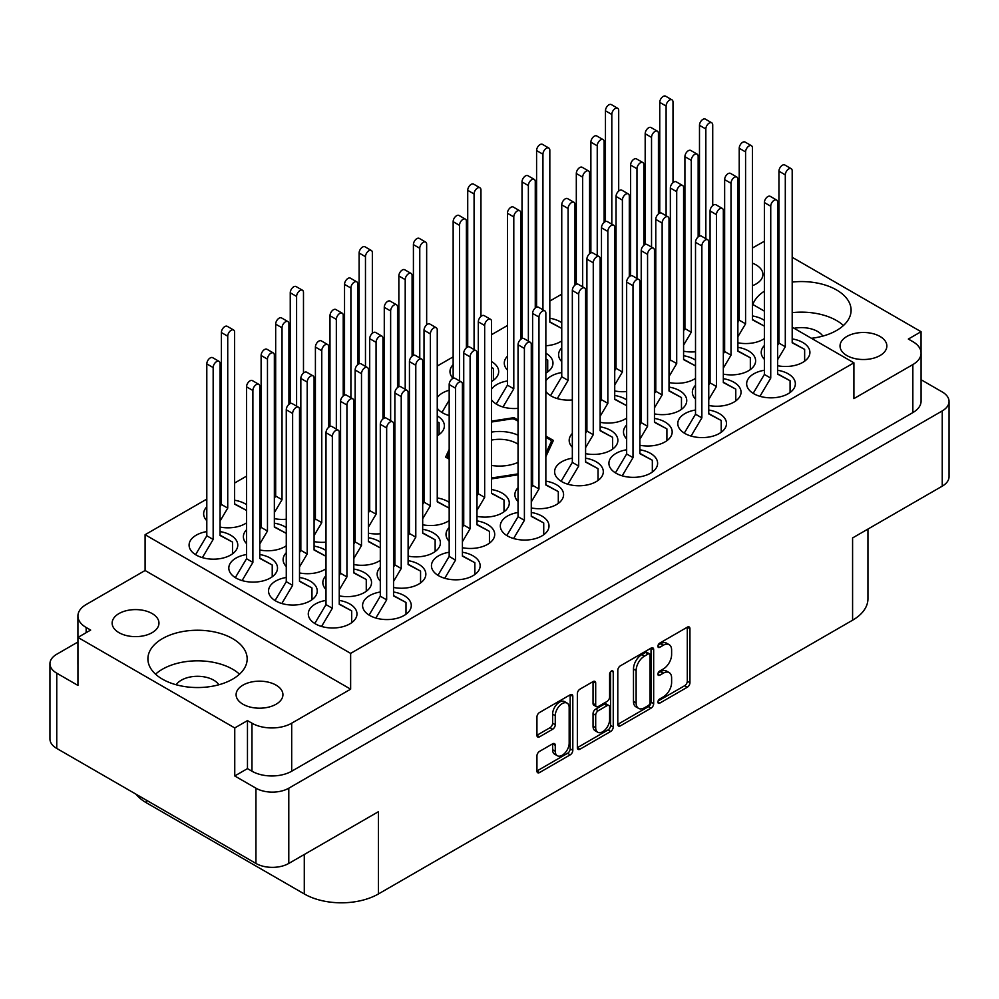 <?xml version="1.0" encoding="UTF-8"?>
<svg xmlns="http://www.w3.org/2000/svg" width="999" height="999" viewBox="0 0 999 999"><rect width="100%" height="100%" fill="white"/><g stroke="black" fill="none" stroke-linecap="round" stroke-linejoin="round"><path stroke-width="1.5" d="M232.63 638.636A49.638 28.659 0 0 0 178.546 632.417A49.638 28.659 0 0 0 147.902 658.89A49.638 28.659 0 0 0 162.437 679.158A49.638 28.659 0 0 0 216.533 685.364A49.638 28.659 0 0 0 247.165 658.89A49.638 28.659 0 0 0 232.63 638.636M239.51 674.188A49.638 28.659 0 0 0 232.63 669.218A49.638 28.659 0 0 0 155.557 674.188M811.413 338.299A49.638 28.659 0 0 0 851.098 310.227A49.638 28.659 0 0 0 836.563 289.96A49.638 28.659 0 0 0 792.195 282.068M778.945 284.678A49.638 28.659 0 0 0 777.622 285.09M764.385 291.171A49.638 28.659 0 0 0 752.834 304.47M843.443 325.512A49.638 28.659 0 0 0 836.563 320.542A49.638 28.659 0 0 0 792.195 312.65M778.945 315.272A49.638 28.659 0 0 0 777.622 315.672M752.459 285.689A23.414 13.511 0 0 0 762.899 274.438A23.414 13.511 0 0 0 756.031 264.872A23.414 13.511 0 0 0 752.459 263.187M739.223 260.914A23.414 13.511 0 0 0 737.886 260.951M724.65 263.973A23.414 13.511 0 0 0 723.326 264.66M880.007 336.451A23.414 13.511 0 0 0 854.482 333.516A23.414 13.511 0 0 0 840.034 346.004A23.414 13.511 0 0 0 846.89 355.569A23.414 13.511 0 0 0 872.402 358.491A23.414 13.511 0 0 0 886.862 346.004A23.414 13.511 0 0 0 880.007 336.451M118.993 632.667A23.414 13.511 180 0 1 112.138 623.114A23.414 13.511 180 0 1 126.598 610.626A23.414 13.511 180 0 1 152.11 613.548A23.414 13.511 180 0 1 158.966 623.114A23.414 13.511 180 0 1 144.518 635.601A23.414 13.511 180 0 1 118.993 632.667M218.881 684.765A22.852 13.187 0 0 0 213.699 680.157A22.852 13.187 0 0 0 176.199 684.765M242.969 704.233A23.414 13.511 180 0 1 236.101 694.68A23.414 13.511 180 0 1 250.562 682.192A23.414 13.511 180 0 1 276.074 685.127A23.414 13.511 180 0 1 282.929 694.68A23.414 13.511 180 0 1 268.481 707.167A23.414 13.511 180 0 1 242.969 704.233M206.805 531.593A24.351 14.061 0 0 0 189.086 545.117A24.351 14.061 0 0 0 196.216 555.057A24.351 14.061 0 0 0 222.752 558.104A24.351 14.061 0 0 0 237.774 545.117A24.351 14.061 0 0 0 230.644 535.177A24.351 14.061 0 0 0 220.055 531.593M246.541 504.657A24.351 14.061 0 0 0 245.217 503.821A24.351 14.061 0 0 0 234.615 500.237M221.378 500.237A24.351 14.061 0 0 0 220.055 500.474M206.805 506.843A24.351 14.061 0 0 0 203.646 513.761A24.351 14.061 0 0 0 206.805 520.691M275.674 491.833A24.351 14.061 0 0 0 274.35 492.07M261.114 498.426A24.351 14.061 0 0 0 259.777 499.999M259.777 510.714A24.351 14.061 0 0 0 261.114 512.275M246.541 554.532A24.351 14.061 0 0 0 228.808 568.056A24.351 14.061 0 0 0 235.939 577.996A24.351 14.061 0 0 0 262.475 581.043A24.351 14.061 0 0 0 277.51 568.056A24.351 14.061 0 0 0 270.379 558.116A24.351 14.061 0 0 0 259.777 554.532M315.409 514.772A24.351 14.061 0 0 0 314.086 515.009M300.836 521.366A24.351 14.061 0 0 0 299.513 522.939M299.513 533.653A24.351 14.061 0 0 0 300.836 535.214M369.705 481.605A24.351 14.061 0 0 0 368.381 483.179M368.381 493.881A24.351 14.061 0 0 0 369.705 495.454M286.276 577.472A24.351 14.061 0 0 0 268.544 590.996A24.351 14.061 0 0 0 275.674 600.936A24.351 14.061 0 0 0 302.21 603.983A24.351 14.061 0 0 0 317.245 590.996A24.351 14.061 0 0 0 310.115 581.056A24.351 14.061 0 0 0 299.513 577.472M380.307 542.12A24.351 14.061 0 0 0 378.983 541.296A24.351 14.061 0 0 0 368.381 537.712M355.144 537.712A24.351 14.061 0 0 0 353.821 537.949M340.572 544.305A24.351 14.061 0 0 0 339.248 545.879M339.248 556.58A24.351 14.061 0 0 0 340.572 558.154M449.175 502.36A24.351 14.061 0 0 0 447.852 501.535A24.351 14.061 0 0 0 437.25 497.939M424.013 497.939A24.351 14.061 0 0 0 422.689 498.189M409.44 504.545A24.351 14.061 0 0 0 408.116 506.118M408.116 516.82A24.351 14.061 0 0 0 409.44 518.394M325.999 600.411A24.351 14.061 0 0 0 308.279 613.935A24.351 14.061 0 0 0 315.409 623.875A24.351 14.061 0 0 0 341.945 626.922A24.351 14.061 0 0 0 356.98 613.935A24.351 14.061 0 0 0 349.837 603.995A24.351 14.061 0 0 0 339.248 600.411M393.544 587.462A24.351 14.061 0 0 0 425.849 574.175A24.351 14.061 0 0 0 418.706 564.235A24.351 14.061 0 0 0 408.116 560.651M394.867 560.651A24.351 14.061 0 0 0 393.544 560.889M380.307 567.245A24.351 14.061 0 0 0 377.147 574.175A24.351 14.061 0 0 0 380.307 581.093M462.412 547.702A24.351 14.061 0 0 0 494.717 534.415A24.351 14.061 0 0 0 487.574 524.475A24.351 14.061 0 0 0 476.985 520.879M463.736 520.879A24.351 14.061 0 0 0 462.412 521.128M449.175 527.484A24.351 14.061 0 0 0 446.016 534.415A24.351 14.061 0 0 0 449.175 541.333M531.281 507.942A24.351 14.061 0 0 0 563.586 494.655A24.351 14.061 0 0 0 556.455 484.715A24.351 14.061 0 0 0 545.854 481.118M532.604 481.118A24.351 14.061 0 0 0 531.281 481.368M518.044 487.724A24.351 14.061 0 0 0 514.885 494.655A24.351 14.061 0 0 0 518.044 501.573M275.674 467.082A24.351 14.061 0 0 0 274.35 468.656M274.35 479.358A24.351 14.061 0 0 0 275.674 480.931M286.276 527.597A24.351 14.061 0 0 0 284.952 526.76A24.351 14.061 0 0 0 274.35 523.176M261.114 523.176A24.351 14.061 0 0 0 259.777 523.414M246.541 529.782A24.351 14.061 0 0 0 243.381 536.7A24.351 14.061 0 0 0 246.541 543.631M315.409 490.022A24.351 14.061 0 0 0 314.086 491.595M314.086 502.297A24.351 14.061 0 0 0 315.409 503.871M325.999 550.536A24.351 14.061 0 0 0 324.675 549.7A24.351 14.061 0 0 0 314.086 546.116M300.836 546.116A24.351 14.061 0 0 0 299.513 546.353M286.276 552.722A24.351 14.061 0 0 0 283.117 559.64A24.351 14.061 0 0 0 286.276 566.57M369.705 506.356A24.351 14.061 0 0 0 368.381 506.593M355.144 512.962A24.351 14.061 0 0 0 353.821 514.535M353.821 525.237A24.351 14.061 0 0 0 355.144 526.81M339.248 595.866A24.351 14.061 0 0 0 371.541 582.579A24.351 14.061 0 0 0 364.41 572.639A24.351 14.061 0 0 0 353.821 569.055M340.572 569.055A24.351 14.061 0 0 0 339.248 569.293M325.999 575.661A24.351 14.061 0 0 0 322.839 582.579A24.351 14.061 0 0 0 325.999 589.51M408.116 556.106A24.351 14.061 0 0 0 440.409 542.819A24.351 14.061 0 0 0 433.279 532.879A24.351 14.061 0 0 0 422.689 529.295M409.44 529.295A24.351 14.061 0 0 0 408.116 529.532M394.867 535.901A24.351 14.061 0 0 0 393.544 537.474M393.544 548.176A24.351 14.061 0 0 0 394.867 549.75M476.985 516.346A24.351 14.061 0 0 0 509.278 503.059A24.351 14.061 0 0 0 502.147 493.119A24.351 14.061 0 0 0 491.558 489.535M478.309 489.535A24.351 14.061 0 0 0 476.985 489.772M463.736 496.141A24.351 14.061 0 0 0 462.412 497.714M462.412 508.416A24.351 14.061 0 0 0 463.736 509.989M626.648 449.775A24.351 14.061 0 0 0 608.915 463.299A24.351 14.061 0 0 0 616.046 473.239A24.351 14.061 0 0 0 642.582 476.286A24.351 14.061 0 0 0 657.617 463.299A24.351 14.061 0 0 0 650.486 453.359A24.351 14.061 0 0 0 639.884 449.775M695.516 410.015A24.351 14.061 0 0 0 677.784 423.539A24.351 14.061 0 0 0 684.914 433.479A24.351 14.061 0 0 0 711.45 436.526A24.351 14.061 0 0 0 726.485 423.539A24.351 14.061 0 0 0 719.355 413.598A24.351 14.061 0 0 0 708.753 410.015M764.385 370.254A24.351 14.061 0 0 0 746.653 383.778A24.351 14.061 0 0 0 753.783 393.718A24.351 14.061 0 0 0 780.319 396.765A24.351 14.061 0 0 0 795.354 383.778A24.351 14.061 0 0 0 788.223 373.838A24.351 14.061 0 0 0 777.622 370.254M585.589 453.646A24.351 14.061 0 0 0 617.882 440.359A24.351 14.061 0 0 0 610.751 430.419A24.351 14.061 0 0 0 600.149 426.835M586.913 426.835A24.351 14.061 0 0 0 585.589 427.072M572.34 433.441A24.351 14.061 0 0 0 569.18 440.359A24.351 14.061 0 0 0 572.34 447.29M654.457 413.886A24.351 14.061 0 0 0 686.75 400.599A24.351 14.061 0 0 0 679.62 390.659A24.351 14.061 0 0 0 669.018 387.075M655.781 387.075A24.351 14.061 0 0 0 654.457 387.312M641.208 393.681A24.351 14.061 0 0 0 639.884 395.242M639.884 405.956A24.351 14.061 0 0 0 641.208 407.53M723.326 374.126A24.351 14.061 0 0 0 755.619 360.839A24.351 14.061 0 0 0 748.488 350.899A24.351 14.061 0 0 0 737.886 347.315M724.65 347.315A24.351 14.061 0 0 0 723.326 347.552M710.077 353.921A24.351 14.061 0 0 0 708.753 355.482M708.753 366.196A24.351 14.061 0 0 0 710.077 367.769M616.046 364.136A24.351 14.061 0 0 0 614.722 364.373M601.473 370.741A24.351 14.061 0 0 0 600.149 372.315M600.149 383.017A24.351 14.061 0 0 0 601.473 384.59M684.914 324.375A24.351 14.061 0 0 0 683.591 324.613M670.354 330.981A24.351 14.061 0 0 0 669.018 332.542M669.018 343.256A24.351 14.061 0 0 0 670.354 344.83M507.442 380.956A24.351 14.061 0 0 0 491.558 389.135M491.558 399.837A24.351 14.061 0 0 0 496.853 404.42A24.351 14.061 0 0 0 518.044 408.354M561.75 347.802A24.351 14.061 0 0 0 558.591 354.72A24.351 14.061 0 0 0 561.75 361.65M453.146 364.623A24.351 14.061 0 0 0 449.987 371.541A24.351 14.061 0 0 0 453.047 378.359M561.75 322.677A24.351 14.061 0 0 0 560.427 321.84A24.351 14.061 0 0 0 549.825 318.256M522.015 324.862A24.351 14.061 0 0 0 520.691 326.436M520.691 337.138A24.351 14.061 0 0 0 521.915 338.599M572.34 458.179A24.351 14.061 0 0 0 554.62 471.715A24.351 14.061 0 0 0 561.75 481.655A24.351 14.061 0 0 0 588.286 484.702A24.351 14.061 0 0 0 603.309 471.715A24.351 14.061 0 0 0 596.178 461.775A24.351 14.061 0 0 0 585.589 458.179M639.884 445.242A24.351 14.061 0 0 0 672.177 431.955A24.351 14.061 0 0 0 665.047 422.015A24.351 14.061 0 0 0 654.457 418.419M641.208 418.419A24.351 14.061 0 0 0 639.884 418.668M626.648 425.025A24.351 14.061 0 0 0 623.488 431.955A24.351 14.061 0 0 0 626.648 438.873M708.753 405.482A24.351 14.061 0 0 0 741.046 392.195A24.351 14.061 0 0 0 733.915 382.255A24.351 14.061 0 0 0 723.326 378.658M710.077 378.658A24.351 14.061 0 0 0 708.753 378.896M695.516 385.264A24.351 14.061 0 0 0 692.357 392.195A24.351 14.061 0 0 0 695.516 399.113M777.622 365.721A24.351 14.061 0 0 0 809.914 352.422A24.351 14.061 0 0 0 802.784 342.482A24.351 14.061 0 0 0 792.195 338.898M778.945 338.898A24.351 14.061 0 0 0 777.622 339.136M764.385 345.504A24.351 14.061 0 0 0 761.226 352.422A24.351 14.061 0 0 0 764.385 359.353M626.648 399.9A24.351 14.061 0 0 0 625.324 399.076A24.351 14.061 0 0 0 614.722 395.479M601.473 395.479A24.351 14.061 0 0 0 600.149 395.729M586.913 402.085A24.351 14.061 0 0 0 585.589 403.658M585.589 414.36A24.351 14.061 0 0 0 586.913 415.934M695.516 360.139A24.351 14.061 0 0 0 694.193 359.315A24.351 14.061 0 0 0 683.591 355.719M670.354 355.719A24.351 14.061 0 0 0 669.018 355.969M655.781 362.325A24.351 14.061 0 0 0 654.457 363.898M654.457 374.6A24.351 14.061 0 0 0 655.781 376.173M764.385 320.379A24.351 14.061 0 0 0 763.061 319.555A24.351 14.061 0 0 0 752.459 315.959M739.223 315.959A24.351 14.061 0 0 0 737.886 316.196M724.65 322.565A24.351 14.061 0 0 0 723.326 324.138M723.326 334.84A24.351 14.061 0 0 0 724.65 336.413M561.75 372.54A24.351 14.061 0 0 0 545.854 380.719M545.854 391.421A24.351 14.061 0 0 0 551.148 396.016A24.351 14.061 0 0 0 572.34 399.937M616.046 339.385A24.351 14.061 0 0 0 614.722 340.959M614.722 351.66A24.351 14.061 0 0 0 616.046 353.234M684.914 299.625A24.351 14.061 0 0 0 683.591 301.198M683.591 311.9A24.351 14.061 0 0 0 684.914 313.474M449.175 390.234A24.351 14.061 0 0 0 437.25 397.54M437.25 408.241A24.351 14.061 0 0 0 442.545 412.837A24.351 14.061 0 0 0 449.175 415.547M507.442 356.206A24.351 14.061 0 0 0 504.283 363.137A24.351 14.061 0 0 0 507.442 370.055M380.307 591.995A24.351 14.061 0 0 0 362.575 605.519A24.351 14.061 0 0 0 369.705 615.459A24.351 14.061 0 0 0 396.241 618.506A24.351 14.061 0 0 0 411.276 605.519A24.351 14.061 0 0 0 404.145 595.579A24.351 14.061 0 0 0 393.544 591.995M449.175 552.235A24.351 14.061 0 0 0 431.443 565.759A24.351 14.061 0 0 0 438.573 575.699A24.351 14.061 0 0 0 465.109 578.746A24.351 14.061 0 0 0 480.144 565.759A24.351 14.061 0 0 0 473.014 555.819A24.351 14.061 0 0 0 462.412 552.235M518.044 512.475A24.351 14.061 0 0 0 500.312 525.998A24.351 14.061 0 0 0 507.442 535.939A24.351 14.061 0 0 0 533.978 538.985A24.351 14.061 0 0 0 549.013 525.998A24.351 14.061 0 0 0 541.883 516.058A24.351 14.061 0 0 0 531.281 512.475M567.132 703.121L564.485 701.598A9.84 5.682 120 0 0 559.565 702.085A9.84 5.682 120 0 0 552.609 714.123L555.269 715.659A9.84 5.682 120 0 1 562.212 703.608A9.84 5.682 120 0 1 567.132 703.121A9.84 5.682 120 0 1 569.168 707.629L569.168 743.206A9.84 5.682 120 0 1 564.885 753.096A9.84 5.682 120 0 1 557.305 755.731A9.84 5.682 120 0 1 555.269 751.236L555.269 745.304A3.671 2.123 120 0 0 554.507 743.618A3.671 2.123 120 0 0 552.659 743.805L539.535 751.385A3.671 2.123 120 0 0 536.938 755.893L536.938 771.053A3.671 2.123 120 0 0 537.699 772.726A3.671 2.123 120 0 0 539.535 772.552L570.217 754.832A3.671 2.123 120 0 0 572.814 750.336L572.814 696.291A3.671 2.123 120 0 0 572.052 694.605A3.671 2.123 120 0 0 570.217 694.792L539.535 712.499A3.671 2.123 120 0 0 536.938 717.007L536.938 735.326A3.671 2.123 120 0 0 537.699 737A3.671 2.123 120 0 0 539.535 736.825L552.659 729.245A3.671 2.123 120 0 0 555.269 724.737L555.269 715.659M611.425 671.003L613.249 672.052A2.572 1.486 120 0 0 612.712 670.878A2.572 1.486 120 0 0 611.425 671.003A2.572 1.486 120 0 0 609.602 674.15L609.602 696.965A3.671 2.123 120 0 1 607.005 701.473L598.289 706.505A3.671 2.123 120 0 1 596.453 706.68A3.671 2.123 120 0 1 595.691 704.994L595.691 683.079A3.671 2.123 120 0 0 594.929 681.405A3.671 2.123 120 0 0 593.094 681.58L595.691 683.079M794.13 328.309A22.852 13.187 180 0 1 817.619 331.481A22.852 13.187 180 0 1 822.801 336.089M234.753 775.961L234.753 727.946L247.465 720.604L247.465 768.618L234.753 775.961L255.944 788.199A23.227 13.412 0 0 0 288.786 788.199L942.244 410.926A23.227 13.412 0 0 0 949.05 401.448A23.227 13.412 0 0 0 942.244 391.958L921.078 379.732M921.053 352.547L921.053 331.705L792.195 257.305M778.945 249.663L777.622 248.901M764.385 241.246L752.459 247.977M77.922 642.007L56.756 654.233A23.227 13.412 0 0 0 49.95 663.711A23.227 13.412 0 0 0 56.756 673.189L77.947 685.426L77.947 637.412L234.753 727.946M617.794 670.329L617.794 724.362A3.671 2.123 120 0 0 618.556 726.048A3.671 2.123 120 0 0 620.391 725.861L651.073 708.154A3.671 2.123 120 0 0 653.671 703.646L653.671 649.612A3.671 2.123 120 0 0 652.909 647.926A3.671 2.123 120 0 0 651.073 648.114L620.391 665.821A3.671 2.123 120 0 0 617.794 670.329M663.286 696.89L659.715 698.963A2.572 1.486 120 0 0 658.041 701.223A2.572 1.486 120 0 0 658.428 703.284A2.572 1.486 120 0 0 659.715 703.159L687.337 687.212A3.671 2.123 120 0 0 689.947 682.704L689.947 628.671A3.671 2.123 120 0 0 689.185 626.985A3.671 2.123 120 0 0 687.337 627.172L659.715 643.119A2.572 1.486 120 0 0 658.041 645.391A2.572 1.486 120 0 0 658.428 647.452A2.572 1.486 120 0 0 659.715 647.327L663.286 645.254A11.763 6.793 120 0 1 669.18 644.68A11.763 6.793 120 0 1 671.615 650.062L671.615 654.57A11.763 6.793 120 0 1 663.286 668.98L659.715 671.041A2.572 1.486 120 0 0 658.041 673.301A2.572 1.486 120 0 0 658.428 675.374A2.572 1.486 120 0 0 659.715 675.237L663.286 673.176A11.763 6.793 120 0 1 669.18 672.589A11.763 6.793 120 0 1 671.615 677.984L671.615 682.479A11.763 6.793 120 0 1 663.286 696.89M577.36 747.652L607.991 729.969L610.639 731.493A3.671 2.123 120 0 0 613.249 726.997L613.249 672.052M610.639 731.493L579.957 749.213A3.671 2.123 120 0 1 578.121 749.387A3.671 2.123 120 0 1 577.36 747.702L577.36 693.668A3.671 2.123 120 0 1 579.957 689.16L593.094 681.58M949.05 401.448L949.05 476.685A23.227 13.412 180 0 1 942.244 486.163L852.584 537.937L852.584 620.204L378.446 893.943A52.447 30.282 180 0 1 304.283 893.943L304.283 854.495M378.446 893.943L378.446 811.675L288.786 863.436A23.227 13.412 180 0 1 255.944 863.436L56.756 748.438A23.227 13.412 180 0 1 49.95 738.96L49.95 663.711M146.416 800.199L146.416 802.809L304.283 893.943M146.416 802.809A52.447 30.282 180 0 1 135.939 794.155M867.944 529.058L867.944 598.801A52.447 30.282 180 0 1 852.584 620.204M792.195 327.197L853.908 362.824L853.908 398.613L912.849 364.585A28.097 16.221 0 0 0 921.078 353.122A28.097 16.221 0 0 0 912.849 341.646L908.341 339.048L921.053 331.705M545.854 456.693L553.396 440.434L545.854 436.076M491.558 478.883L518.044 474.787M531.281 472.739L532.604 472.539M449.175 449.413L445.604 457.105L449.175 459.178M462.412 466.82L463.736 467.582M476.985 475.224L478.309 475.999M518.044 420.017L513.936 417.657L491.558 421.116M478.309 423.164L476.985 423.376M463.736 425.424L462.412 425.624M532.604 428.434L531.281 427.672M220.055 527.06A24.351 14.061 0 0 0 246.541 522.877M274.35 518.643A24.351 14.061 0 0 0 286.276 519.23M299.513 515.297A24.351 14.061 0 0 0 300.836 514.473M300.836 496.241A24.351 14.061 0 0 0 299.513 495.417M353.821 479.57A24.351 14.061 0 0 0 355.144 479.47M368.381 475.536A24.351 14.061 0 0 0 369.705 474.712M369.705 456.481A24.351 14.061 0 0 0 368.381 455.656M422.689 439.81A24.351 14.061 0 0 0 424.013 439.697M437.25 435.776A24.351 14.061 0 0 0 444.38 425.836A24.351 14.061 0 0 0 437.25 415.896M314.086 541.583A24.351 14.061 0 0 0 325.999 542.17M339.248 538.236A24.351 14.061 0 0 0 340.572 537.412M340.572 519.18A24.351 14.061 0 0 0 339.248 518.356M393.544 502.509A24.351 14.061 0 0 0 394.867 502.397M408.116 498.476A24.351 14.061 0 0 0 409.44 497.639M409.44 479.42A24.351 14.061 0 0 0 408.116 478.596M353.821 564.522A24.351 14.061 0 0 0 380.307 560.352M422.689 524.762A24.351 14.061 0 0 0 449.175 520.579M299.513 487.974A24.351 14.061 0 0 0 300.836 487.874M314.086 483.941A24.351 14.061 0 0 0 315.409 483.116M315.409 464.897A24.351 14.061 0 0 0 314.086 464.06M368.381 448.214A24.351 14.061 0 0 0 369.705 448.114M259.777 549.999A24.351 14.061 0 0 0 286.276 545.816M339.248 510.914A24.351 14.061 0 0 0 340.572 510.814M353.821 506.88A24.351 14.061 0 0 0 355.144 506.056M355.144 487.837A24.351 14.061 0 0 0 353.821 487M408.116 471.153A24.351 14.061 0 0 0 409.44 471.053M422.689 467.12A24.351 14.061 0 0 0 424.013 466.296M424.013 448.076A24.351 14.061 0 0 0 422.689 447.24M299.513 572.939A24.351 14.061 0 0 0 325.999 568.756M368.381 533.166A24.351 14.061 0 0 0 380.307 533.753M393.544 529.82A24.351 14.061 0 0 0 394.867 528.995M394.867 510.776A24.351 14.061 0 0 0 393.544 509.94M614.722 390.946A24.351 14.061 0 0 0 626.648 391.533M639.884 387.6A24.351 14.061 0 0 0 641.208 386.775M641.208 368.544A24.351 14.061 0 0 0 639.884 367.719M683.591 351.186A24.351 14.061 0 0 0 695.516 351.773M708.753 347.839A24.351 14.061 0 0 0 710.077 347.015M710.077 328.783A24.351 14.061 0 0 0 708.753 327.959M531.281 404.42A24.351 14.061 0 0 0 532.604 403.596M532.604 385.377A24.351 14.061 0 0 0 531.281 384.54M585.589 368.693A24.351 14.061 0 0 0 586.913 368.594M600.149 364.66A24.351 14.061 0 0 0 601.473 363.836M601.473 345.617A24.351 14.061 0 0 0 600.149 344.78M654.457 328.933A24.351 14.061 0 0 0 655.781 328.833M669.018 324.9A24.351 14.061 0 0 0 670.354 324.076M670.354 305.844A24.351 14.061 0 0 0 669.018 305.02M476.985 385.514A24.351 14.061 0 0 0 478.309 385.414M491.558 381.481A24.351 14.061 0 0 0 498.688 371.541A24.351 14.061 0 0 0 491.558 361.601M545.854 345.754A24.351 14.061 0 0 0 561.75 340.896M600.149 422.302A24.351 14.061 0 0 0 626.648 418.119M669.018 382.542A24.351 14.061 0 0 0 695.516 378.359M737.886 342.782A24.351 14.061 0 0 0 764.385 338.599M585.589 396.016A24.351 14.061 0 0 0 586.913 395.179M586.913 376.96A24.351 14.061 0 0 0 585.589 376.136M639.884 360.289A24.351 14.061 0 0 0 641.208 360.177M654.457 356.256A24.351 14.061 0 0 0 655.781 355.419M655.781 337.2A24.351 14.061 0 0 0 654.457 336.376M708.753 320.529A24.351 14.061 0 0 0 710.077 320.417M723.326 316.496A24.351 14.061 0 0 0 724.65 315.659M724.65 297.44A24.351 14.061 0 0 0 723.326 296.616M462.412 416.87A24.351 14.061 0 0 0 463.736 416.758M476.985 412.837A24.351 14.061 0 0 0 478.309 412M478.309 393.781A24.351 14.061 0 0 0 476.985 392.957M531.281 377.11A24.351 14.061 0 0 0 532.604 376.998M545.854 373.077A24.351 14.061 0 0 0 552.984 363.137A24.351 14.061 0 0 0 545.854 353.196M600.149 337.35A24.351 14.061 0 0 0 601.473 337.237M614.722 333.316A24.351 14.061 0 0 0 616.046 332.48M616.046 314.26A24.351 14.061 0 0 0 614.722 313.436M614.722 305.994A24.351 14.061 0 0 0 616.046 305.894M669.018 297.59A24.351 14.061 0 0 0 670.354 297.477M683.591 293.556A24.351 14.061 0 0 0 684.914 292.719M684.914 274.5A24.351 14.061 0 0 0 683.591 273.676M630.619 254.408L629.295 255.17M561.75 294.168L549.825 301.049M522.015 317.108L520.691 317.869M507.442 325.512L491.558 334.69M453.146 356.868L437.25 366.034M384.278 396.628L382.954 397.39M315.409 436.388L314.086 437.15M275.674 459.328L274.35 460.089M261.114 467.732L259.777 468.506M246.541 476.148L234.615 483.029M221.378 490.671L220.055 491.446M206.805 499.088L145.092 534.715L145.092 570.504L86.151 604.532A28.097 16.221 0 0 0 77.922 615.996A28.097 16.221 0 0 0 86.151 627.472L90.659 630.069L77.947 637.412M853.908 362.824L350.637 653.383L145.092 534.715M683.591 264.498L684.914 265.259M723.326 287.437L724.65 288.199M737.886 295.841L739.223 296.616M752.459 304.258L764.385 311.139M777.622 318.781L778.945 319.555M669.18 672.589L666.52 671.066A11.763 6.793 120 0 0 660.639 671.653L663.286 673.176M658.091 673.114L660.639 671.653M669.18 644.68L666.52 643.144A11.763 6.793 120 0 0 660.639 643.731L663.286 645.254M658.091 645.204L660.639 643.731M658.091 701.036L684.69 685.689A3.671 2.123 120 0 0 687.287 681.181L687.287 627.197L689.947 628.671M620.391 725.861L617.794 724.362L648.426 706.63A3.671 2.123 120 0 0 651.023 702.122L651.023 648.139M648.214 705.606A2.572 1.486 120 0 0 650.037 702.447L650.037 655.019A2.572 1.486 120 0 0 649.5 653.833A2.572 1.486 120 0 0 648.214 653.958L644.442 656.143A11.763 6.793 120 0 0 636.126 670.554L636.126 702.971A11.763 6.793 120 0 0 638.561 708.366A11.763 6.793 120 0 0 644.442 707.779L648.214 705.606M649.5 653.833L646.852 652.31A2.572 1.486 120 0 0 645.566 652.434L648.214 653.958M638.561 708.366L635.913 706.83A11.763 6.793 120 0 1 633.478 701.448L633.478 669.018A11.763 6.793 120 0 1 641.795 654.607L645.566 652.434M593.044 681.605L593.044 703.471A3.671 2.123 120 0 0 593.806 705.157L596.453 706.68M610.589 671.715L610.589 725.461L613.249 726.997M595.691 727.747A9.84 5.682 120 0 0 597.727 732.242A9.84 5.682 120 0 0 605.307 729.607A9.84 5.682 120 0 0 609.602 719.717L609.602 707.18A3.671 2.123 120 0 0 608.841 705.494A3.671 2.123 120 0 0 607.005 705.681L598.289 710.701A3.671 2.123 120 0 0 595.691 715.209L595.691 727.747L593.044 726.211A9.84 5.682 120 0 0 595.079 730.719L597.727 732.242M608.841 705.494L606.193 703.97A3.671 2.123 120 0 0 604.358 704.145L607.005 705.681M593.044 726.211L593.044 713.673A3.671 2.123 120 0 1 595.641 709.178L604.358 704.145M607.991 729.969A3.671 2.123 120 0 0 610.589 725.461M557.305 755.731L554.657 754.208A9.84 5.682 120 0 1 552.609 749.7L552.609 743.83L555.269 745.304M536.938 735.264L550.012 727.709A3.671 2.123 120 0 0 552.609 723.214L552.609 714.123M536.938 770.991L567.569 753.308A3.671 2.123 120 0 0 570.167 748.8L570.167 694.817M247.465 768.618L251.973 771.216L251.973 723.201A28.097 16.221 0 0 0 291.696 723.201L291.696 771.216A28.097 16.221 180 0 1 251.973 771.216M247.465 720.604L251.973 723.201M350.637 653.383L350.637 689.173L291.696 723.201M921.078 353.122L921.078 401.136A28.097 16.221 180 0 1 912.849 412.612L291.696 771.216M683.591 259.603L684.914 258.841M77.947 664.597A28.097 16.221 180 0 1 77.922 664.023L77.922 615.996M723.326 284.216A23.414 13.511 0 0 0 724.65 284.89M737.886 287.924A23.414 13.511 0 0 0 739.223 287.949M739.223 242.732A28.097 16.221 0 0 0 737.886 242.395M724.65 241.234A28.097 16.221 0 0 0 723.326 241.321M350.637 689.173L145.092 570.504M513.936 419.105L513.936 417.657M314.772 623.501L325.999 604.607L325.999 432.717A4.87 2.81 -60 0 1 328.134 427.809A4.87 2.81 -60 0 1 331.88 426.511L338.236 430.182A4.87 2.81 -60 0 1 339.248 432.405L339.248 604.295L351.698 610.876L351.698 622.677M339.248 603.983L351.698 610.876M321.553 626.46L332.355 608.279L332.355 436.388A4.87 2.81 -60 0 1 334.49 431.481A4.87 2.81 -60 0 1 338.236 430.182M325.999 604.607L332.355 608.279M659.752 213.162L659.752 102.385A4.87 2.81 -60 0 1 661.875 97.49A4.87 2.81 -60 0 1 665.634 96.179L671.99 99.85A4.87 2.81 -60 0 1 673.001 102.085L673.001 182.63M683.591 279.57L684.914 280.269M666.108 215.747L666.108 106.056A4.87 2.81 -60 0 1 668.231 101.161A4.87 2.81 -60 0 1 671.99 99.85M683.591 279.483L684.914 280.244M605.456 221.566L605.456 110.802A4.87 2.81 -60 0 1 607.579 105.894A4.87 2.81 -60 0 1 611.326 104.595L617.682 108.267A4.87 2.81 -60 0 1 618.693 110.489L618.693 191.046M611.813 224.151L611.813 114.473A4.87 2.81 -60 0 1 613.935 109.565A4.87 2.81 -60 0 1 617.682 108.267M506.818 535.564L518.044 516.67L518.044 344.78A4.87 2.81 -60 0 1 520.167 339.885A4.87 2.81 -60 0 1 523.926 338.574L530.282 342.245A4.87 2.81 -60 0 1 531.281 344.468L531.281 516.371L543.731 522.939L543.731 534.74M531.281 516.058L543.731 522.939M513.598 538.523L524.4 520.342L524.4 348.451A4.87 2.81 -60 0 1 526.523 343.544A4.87 2.81 -60 0 1 530.282 342.245M518.044 516.67L524.4 520.342M437.949 575.324L449.175 556.431L449.175 384.54A4.87 2.81 -60 0 1 451.298 379.645A4.87 2.81 -60 0 1 455.057 378.334L461.413 382.005A4.87 2.81 -60 0 1 462.412 384.24L462.412 556.131L474.862 562.699L474.862 574.5M462.412 555.819L474.862 562.699M444.73 578.284L455.532 560.102L455.532 388.211A4.87 2.81 -60 0 1 457.654 383.316A4.87 2.81 -60 0 1 461.413 382.005M449.175 556.431L455.532 560.102M369.081 615.084L380.307 596.191L380.307 424.3A4.87 2.81 -60 0 1 382.43 419.405A4.87 2.81 -60 0 1 386.176 418.094L392.545 421.765A4.87 2.81 -60 0 1 393.544 424.001L393.544 595.891L405.994 602.459L405.994 614.26M393.544 595.579L405.994 602.459M375.861 618.044L386.663 599.862L386.663 427.972A4.87 2.81 -60 0 1 388.786 423.077A4.87 2.81 -60 0 1 392.545 421.765M380.307 596.191L386.663 599.862M590.884 252.922L590.884 142.145A4.87 2.81 -60 0 1 593.006 137.25A4.87 2.81 -60 0 1 596.765 135.951L603.121 139.61A4.87 2.81 -60 0 1 604.133 141.846L604.133 222.39M614.722 319.33L616.046 320.03M597.24 255.507L597.24 145.817A4.87 2.81 -60 0 1 599.363 140.921A4.87 2.81 -60 0 1 603.121 139.61M614.722 319.243L616.046 320.005M522.015 338.561L522.015 181.918A4.87 2.81 -60 0 1 524.138 177.01A4.87 2.81 -60 0 1 527.897 175.712L534.253 179.383A4.87 2.81 -60 0 1 535.264 181.606L535.264 308.029M545.854 359.091L547.714 360.077L547.714 371.878M528.371 341.146L528.371 185.577A4.87 2.81 -60 0 1 530.494 180.682A4.87 2.81 -60 0 1 534.253 179.383M545.854 359.003L547.714 360.077M441.92 412.462L449.175 400.249M453.146 378.321L453.146 221.678A4.87 2.81 -60 0 1 455.269 216.771A4.87 2.81 -60 0 1 459.028 215.472L465.384 219.143A4.87 2.81 -60 0 1 466.396 221.366L466.396 347.789M476.985 398.851L478.309 399.55L476.985 398.763M459.503 380.906L459.503 225.349A4.87 2.81 -60 0 1 461.625 220.442A4.87 2.81 -60 0 1 465.384 219.143M448.701 415.422L449.175 414.622M699.487 236.101L699.487 125.325A4.87 2.81 -60 0 1 701.61 120.429A4.87 2.81 -60 0 1 705.369 119.118L711.725 122.79A4.87 2.81 -60 0 1 712.724 125.025L712.724 205.569M723.326 302.51L724.65 303.209L723.326 302.422M705.843 238.686L705.843 128.996A4.87 2.81 -60 0 1 707.966 124.101A4.87 2.81 -60 0 1 711.725 122.79M630.619 275.861L630.619 165.085A4.87 2.81 -60 0 1 632.742 160.19A4.87 2.81 -60 0 1 636.488 158.878L642.856 162.55A4.87 2.81 -60 0 1 643.856 164.785L643.856 245.329M654.457 342.27L655.781 342.969L654.457 342.182M636.975 278.446L636.975 168.756A4.87 2.81 -60 0 1 639.098 163.861A4.87 2.81 -60 0 1 642.856 162.55M550.524 395.629L561.75 376.748L561.75 204.845A4.87 2.81 -60 0 1 563.873 199.95A4.87 2.81 -60 0 1 567.619 198.651L573.988 202.31A4.87 2.81 -60 0 1 574.987 204.545L574.987 285.09M585.589 382.03L586.913 382.729M557.305 398.589L568.106 380.419L568.106 208.516A4.87 2.81 -60 0 1 570.229 203.621A4.87 2.81 -60 0 1 573.988 202.31M585.589 381.943L586.913 382.704M561.75 376.748L568.106 380.419M737.886 322.39L739.223 320.155L739.223 148.264A4.87 2.81 -60 0 1 741.345 143.369A4.87 2.81 -60 0 1 745.092 142.058L751.448 145.729A4.87 2.81 -60 0 1 752.459 147.964L752.459 319.855L764.385 326.149M752.459 319.543L764.385 326.124M737.886 336.763L745.579 323.826L745.579 151.935A4.87 2.81 -60 0 1 747.702 147.04A4.87 2.81 -60 0 1 751.448 145.729M739.223 320.155L745.579 323.826M669.018 362.15L670.354 359.927L670.354 188.024A4.87 2.81 -60 0 1 672.477 183.129A4.87 2.81 -60 0 1 676.223 181.818L682.579 185.489A4.87 2.81 -60 0 1 683.591 187.725L683.591 359.615L695.516 365.909L683.591 359.303M669.018 376.523L676.71 363.586L676.71 191.696A4.87 2.81 -60 0 1 678.833 186.801A4.87 2.81 -60 0 1 682.579 185.489M670.354 359.927L676.71 363.586M600.149 401.91L601.473 399.687L601.473 227.784A4.87 2.81 -60 0 1 603.608 222.889A4.87 2.81 -60 0 1 607.355 221.591L613.711 225.25A4.87 2.81 -60 0 1 614.722 227.485L614.722 399.375L626.648 405.669L614.722 399.063M600.149 416.283L607.842 403.359L607.842 231.456A4.87 2.81 -60 0 1 609.964 226.561A4.87 2.81 -60 0 1 613.711 225.25M601.473 399.687L607.842 403.359M777.622 345.329L778.945 343.094L778.945 171.204A4.87 2.81 -60 0 1 781.081 166.309A4.87 2.81 -60 0 1 784.827 164.997L791.183 168.669A4.87 2.81 -60 0 1 792.195 170.904L792.195 342.794L804.645 349.375L804.645 361.163M792.195 342.482L804.645 349.375M777.622 359.702L785.301 346.765L785.301 174.875A4.87 2.81 -60 0 1 787.437 169.98A4.87 2.81 -60 0 1 791.183 168.669M778.945 343.094L785.301 346.765M708.753 385.09L710.077 382.867L710.077 210.964A4.87 2.81 -60 0 1 712.2 206.069A4.87 2.81 -60 0 1 715.958 204.758L722.314 208.429A4.87 2.81 -60 0 1 723.326 210.664L723.326 382.555L735.776 389.135L735.776 400.924M723.326 382.242L735.776 389.135M708.753 399.463L716.433 386.526L716.433 214.635A4.87 2.81 -60 0 1 718.568 209.74A4.87 2.81 -60 0 1 722.314 208.429M710.077 382.867L716.433 386.526M639.884 424.85L641.208 422.627L641.208 250.724A4.87 2.81 -60 0 1 643.331 245.829A4.87 2.81 -60 0 1 647.09 244.518L653.446 248.189A4.87 2.81 -60 0 1 654.457 250.424L654.457 422.315L666.907 428.896L666.907 440.696M654.457 422.003L666.907 428.896M639.884 439.223L647.564 426.298L647.564 254.395A4.87 2.81 -60 0 1 649.7 249.5A4.87 2.81 -60 0 1 653.446 248.189M641.208 422.627L647.564 426.298M561.113 481.268L572.34 462.387L572.34 290.484A4.87 2.81 -60 0 1 574.462 285.589A4.87 2.81 -60 0 1 578.221 284.29L584.577 287.949A4.87 2.81 -60 0 1 585.589 290.185L585.589 462.075L598.039 468.656L598.039 480.457M585.589 461.763L598.039 468.656M567.894 484.228L578.696 466.058L578.696 294.156A4.87 2.81 -60 0 1 580.831 289.26A4.87 2.81 -60 0 1 584.577 287.949M572.34 462.387L578.696 466.058M536.588 307.205L536.588 150.562A4.87 2.81 -60 0 1 538.711 145.667A4.87 2.81 -60 0 1 542.457 144.356L548.813 148.027A4.87 2.81 -60 0 1 549.825 150.262L549.825 322.153L561.75 328.446L549.825 321.84M542.944 309.79L542.944 154.233A4.87 2.81 -60 0 1 545.067 149.326A4.87 2.81 -60 0 1 548.813 148.027M467.719 346.965L467.719 190.322A4.87 2.81 -60 0 1 469.842 185.427A4.87 2.81 -60 0 1 473.588 184.116L479.945 187.787A4.87 2.81 -60 0 1 480.956 190.022L480.956 316.446M491.558 367.507L493.406 368.481L493.406 380.282M474.075 349.55L474.075 193.993A4.87 2.81 -60 0 1 476.198 189.098A4.87 2.81 -60 0 1 479.945 187.787M491.558 367.42L493.406 368.481M645.179 244.505L645.179 133.741A4.87 2.81 -60 0 1 647.315 128.834A4.87 2.81 -60 0 1 651.061 127.535L657.417 131.206A4.87 2.81 -60 0 1 658.428 133.429L658.428 213.986M669.018 310.926L670.354 311.626L669.018 310.826M651.535 247.09L651.535 137.412A4.87 2.81 -60 0 1 653.671 132.505A4.87 2.81 -60 0 1 657.417 131.206M576.311 284.265L576.311 173.501A4.87 2.81 -60 0 1 578.446 168.606A4.87 2.81 -60 0 1 582.192 167.295L588.548 170.966A4.87 2.81 -60 0 1 589.56 173.189L589.56 253.746M600.149 350.686L601.473 351.386M582.667 286.85L582.667 177.173A4.87 2.81 -60 0 1 584.802 172.265A4.87 2.81 -60 0 1 588.548 170.966M600.149 350.599L601.473 351.361M496.216 404.046L507.442 385.152L507.442 213.262A4.87 2.81 -60 0 1 509.577 208.366A4.87 2.81 -60 0 1 513.324 207.055L519.68 210.727A4.87 2.81 -60 0 1 520.691 212.962L520.691 339.385M531.281 390.447L532.604 391.146M502.997 407.005L513.798 388.823L513.798 216.933A4.87 2.81 -60 0 1 515.934 212.038A4.87 2.81 -60 0 1 519.68 210.727M531.281 390.359L532.604 391.121M507.442 385.152L513.798 388.823M683.591 330.806L684.914 328.571L684.914 156.681A4.87 2.81 -60 0 1 687.037 151.773A4.87 2.81 -60 0 1 690.796 150.474L697.152 154.146A4.87 2.81 -60 0 1 698.164 156.368L698.164 236.925M708.753 333.866L710.077 334.565L708.753 333.766M683.591 345.167L691.271 332.242L691.271 160.352A4.87 2.81 -60 0 1 693.393 155.444A4.87 2.81 -60 0 1 697.152 154.146M684.914 328.571L691.271 332.242M614.722 370.567L616.046 368.331L616.046 196.441A4.87 2.81 -60 0 1 618.169 191.533A4.87 2.81 -60 0 1 621.927 190.235L628.284 193.906A4.87 2.81 -60 0 1 629.295 196.129L629.295 276.686M639.884 373.626L641.208 374.325L639.884 373.539M614.722 384.927L622.402 372.003L622.402 200.112A4.87 2.81 -60 0 1 624.525 195.205A4.87 2.81 -60 0 1 628.284 193.906M616.046 368.331L622.402 372.003M723.326 353.733L724.65 351.511L724.65 179.62A4.87 2.81 -60 0 1 726.773 174.713A4.87 2.81 -60 0 1 730.531 173.414L736.887 177.085A4.87 2.81 -60 0 1 737.886 179.308L737.886 351.211L750.336 357.779L750.336 369.58M737.886 350.899L750.336 357.779M723.326 368.107L731.006 355.182L731.006 183.292A4.87 2.81 -60 0 1 733.129 178.384A4.87 2.81 -60 0 1 736.887 177.085M724.65 351.511L731.006 355.182M654.457 393.506L655.781 391.271L655.781 219.38A4.87 2.81 -60 0 1 657.904 214.473A4.87 2.81 -60 0 1 661.663 213.174L668.019 216.845A4.87 2.81 -60 0 1 669.018 219.068L669.018 390.971L681.468 397.54L681.468 409.34M669.018 390.659L681.468 397.54M654.457 407.867L662.137 394.942L662.137 223.052A4.87 2.81 -60 0 1 664.26 218.144A4.87 2.81 -60 0 1 668.019 216.845M655.781 391.271L662.137 394.942M585.589 433.266L586.913 431.031L586.913 259.141A4.87 2.81 -60 0 1 589.035 254.245A4.87 2.81 -60 0 1 592.794 252.934L599.15 256.606A4.87 2.81 -60 0 1 600.149 258.828L600.149 430.731L612.599 437.3L612.599 449.1M600.149 430.419L612.599 437.3M585.589 447.627L593.269 434.702L593.269 262.812A4.87 2.81 -60 0 1 595.392 257.904A4.87 2.81 -60 0 1 599.15 256.606M586.913 431.031L593.269 434.702M753.159 393.344L764.385 374.45L764.385 202.56A4.87 2.81 -60 0 1 766.508 197.652A4.87 2.81 -60 0 1 770.254 196.353L776.61 200.025A4.87 2.81 -60 0 1 777.622 202.248L777.622 374.138L790.072 380.719L790.072 392.52M777.622 373.826L790.072 380.719M759.939 396.303L770.741 378.122L770.741 206.231A4.87 2.81 -60 0 1 772.864 201.323A4.87 2.81 -60 0 1 776.61 200.025M764.385 374.45L770.741 378.122M684.29 433.104L695.516 414.21L695.516 242.32A4.87 2.81 -60 0 1 697.639 237.412A4.87 2.81 -60 0 1 701.385 236.114L707.742 239.785A4.87 2.81 -60 0 1 708.753 242.008L708.753 413.911L721.203 420.479L721.203 432.28M708.753 413.598L721.203 420.479M691.071 436.063L701.872 417.882L701.872 245.991A4.87 2.81 -60 0 1 703.995 241.084A4.87 2.81 -60 0 1 707.742 239.785M695.516 414.21L701.872 417.882M615.421 472.864L626.648 453.971L626.648 282.08A4.87 2.81 -60 0 1 628.771 277.173A4.87 2.81 -60 0 1 632.517 275.874L638.873 279.545A4.87 2.81 -60 0 1 639.884 281.768L639.884 453.671L652.335 460.239L652.335 472.04M639.884 453.359L652.335 460.239M622.202 475.824L633.004 457.642L633.004 285.751A4.87 2.81 -60 0 1 635.127 280.844A4.87 2.81 -60 0 1 638.873 279.545M626.648 453.971L633.004 457.642M476.985 495.966L478.309 493.731L478.309 321.84A4.87 2.81 -60 0 1 480.432 316.945A4.87 2.81 -60 0 1 484.19 315.634L490.546 319.305A4.87 2.81 -60 0 1 491.558 321.541L491.558 493.431L504.008 499.999L504.008 511.8M491.558 493.119L504.008 499.999M476.985 510.327L484.665 497.402L484.665 325.512A4.87 2.81 -60 0 1 486.788 320.604A4.87 2.81 -60 0 1 490.546 319.305M478.309 493.731L484.665 497.402M408.116 535.726L409.44 533.491L409.44 361.601A4.87 2.81 -60 0 1 411.563 356.705A4.87 2.81 -60 0 1 415.322 355.394L421.678 359.066A4.87 2.81 -60 0 1 422.689 361.301L422.689 533.191L435.139 539.76L435.139 551.56M422.689 532.879L435.139 539.76M408.116 550.087L415.796 537.162L415.796 365.272A4.87 2.81 -60 0 1 417.919 360.377A4.87 2.81 -60 0 1 421.678 359.066M409.44 533.491L415.796 537.162M339.248 575.486L340.572 573.251L340.572 401.361A4.87 2.81 -60 0 1 342.694 396.466A4.87 2.81 -60 0 1 346.453 395.154L352.809 398.826A4.87 2.81 -60 0 1 353.821 401.061L353.821 572.951L366.271 579.52L366.271 591.321M353.821 572.639L366.271 579.52M339.248 589.847L346.928 576.923L346.928 405.032A4.87 2.81 -60 0 1 349.051 400.137A4.87 2.81 -60 0 1 352.809 398.826M340.572 573.251L346.928 576.923M368.381 512.787L369.705 510.551L369.705 338.661A4.87 2.81 -60 0 1 371.84 333.766A4.87 2.81 -60 0 1 375.587 332.455L381.943 336.126A4.87 2.81 -60 0 1 382.954 338.361L382.954 418.906M393.544 515.846L394.867 516.545L393.544 515.759M368.381 527.147L376.061 514.223L376.061 342.332A4.87 2.81 -60 0 1 378.196 337.437A4.87 2.81 -60 0 1 381.943 336.126M369.705 510.551L376.061 514.223M299.513 552.547L300.836 550.312L300.836 378.421A4.87 2.81 -60 0 1 302.959 373.526A4.87 2.81 -60 0 1 306.718 372.215L313.074 375.886A4.87 2.81 -60 0 1 314.086 378.122L314.086 550.012L325.999 556.306M314.086 549.7L325.999 556.281M299.513 566.92L307.192 553.983L307.192 382.093A4.87 2.81 -60 0 1 309.328 377.197A4.87 2.81 -60 0 1 313.074 375.886M300.836 550.312L307.192 553.983M398.851 386.725L398.851 275.961A4.87 2.81 -60 0 1 400.974 271.066A4.87 2.81 -60 0 1 404.72 269.755L411.076 273.426A4.87 2.81 -60 0 1 412.088 275.662L412.088 356.206M422.689 453.146L424.013 453.846M405.207 389.31L405.207 279.633A4.87 2.81 -60 0 1 407.33 274.737A4.87 2.81 -60 0 1 411.076 273.426M422.689 453.059L424.013 453.821M329.982 426.486L329.982 315.721A4.87 2.81 -60 0 1 332.105 310.826A4.87 2.81 -60 0 1 335.851 309.515L342.207 313.187A4.87 2.81 -60 0 1 343.219 315.422L343.219 395.966M353.821 492.907L355.144 493.606M336.338 429.083L336.338 319.393A4.87 2.81 -60 0 1 338.461 314.498A4.87 2.81 -60 0 1 342.207 313.187M353.821 492.819L355.144 493.581M259.777 529.607L261.114 527.372L261.114 355.482A4.87 2.81 -60 0 1 263.237 350.587A4.87 2.81 -60 0 1 266.983 349.275L273.339 352.947A4.87 2.81 -60 0 1 274.35 355.182L274.35 527.072L286.276 533.366L274.35 526.76M259.777 543.98L267.47 531.043L267.47 359.153A4.87 2.81 -60 0 1 269.593 354.258A4.87 2.81 -60 0 1 273.339 352.947M261.114 527.372L267.47 531.043M359.116 363.786L359.116 253.022A4.87 2.81 -60 0 1 361.238 248.127A4.87 2.81 -60 0 1 364.997 246.815L371.353 250.487A4.87 2.81 -60 0 1 372.352 252.722L372.352 333.266M365.472 366.383L365.472 256.693A4.87 2.81 -60 0 1 367.595 251.798A4.87 2.81 -60 0 1 371.353 250.487M290.247 403.546L290.247 292.782A4.87 2.81 -60 0 1 292.37 287.887A4.87 2.81 -60 0 1 296.129 286.576L302.485 290.247A4.87 2.81 -60 0 1 303.484 292.482L303.484 373.027M314.086 469.967L315.409 470.666L314.086 469.88M296.603 406.143L296.603 296.453A4.87 2.81 -60 0 1 298.726 291.558A4.87 2.81 -60 0 1 302.485 290.247M531.281 487.549L532.604 485.327L532.604 313.424A4.87 2.81 -60 0 1 534.74 308.529A4.87 2.81 -60 0 1 538.486 307.23L544.842 310.889A4.87 2.81 -60 0 1 545.854 313.124L545.854 485.014L558.304 491.595L558.304 503.396M545.854 484.702L558.304 491.595M531.281 501.923L538.973 488.998L538.973 317.095A4.87 2.81 -60 0 1 541.096 312.2A4.87 2.81 -60 0 1 544.842 310.889M532.604 485.327L538.973 488.998M462.412 527.31L463.736 525.087L463.736 353.196A4.87 2.81 -60 0 1 465.871 348.289A4.87 2.81 -60 0 1 469.617 346.99L475.974 350.661A4.87 2.81 -60 0 1 476.985 352.884L476.985 524.775L489.435 531.356L489.435 543.156M476.985 524.463L489.435 531.356M462.412 541.683L470.104 528.758L470.104 356.855A4.87 2.81 -60 0 1 472.227 351.96A4.87 2.81 -60 0 1 475.974 350.661M463.736 525.087L470.104 528.758M393.544 567.07L394.867 564.847L394.867 392.957A4.87 2.81 -60 0 1 397.003 388.049A4.87 2.81 -60 0 1 400.749 386.75L407.105 390.422A4.87 2.81 -60 0 1 408.116 392.644L408.116 564.535L420.567 571.116L420.567 582.917M408.116 564.223L420.567 571.116M393.544 581.443L401.223 568.518L401.223 396.628A4.87 2.81 -60 0 1 403.359 391.72A4.87 2.81 -60 0 1 407.105 390.422M394.867 564.847L401.223 568.518M422.689 504.37L424.013 502.147L424.013 330.257A4.87 2.81 -60 0 1 426.136 325.349A4.87 2.81 -60 0 1 429.882 324.051L436.238 327.722A4.87 2.81 -60 0 1 437.25 329.945L437.25 501.835L449.175 508.129L437.25 501.523M422.689 518.743L430.369 505.819L430.369 333.916A4.87 2.81 -60 0 1 432.492 329.021A4.87 2.81 -60 0 1 436.238 327.722M424.013 502.147L430.369 505.819M353.821 544.13L355.144 541.908L355.144 370.017A4.87 2.81 -60 0 1 357.267 365.11A4.87 2.81 -60 0 1 361.014 363.811L367.37 367.482A4.87 2.81 -60 0 1 368.381 369.705L368.381 541.595L380.307 547.902L368.381 541.283M353.821 558.503L361.501 545.579L361.501 373.688A4.87 2.81 -60 0 1 363.624 368.781A4.87 2.81 -60 0 1 367.37 367.482M355.144 541.908L361.501 545.579M275.05 600.561L286.276 581.668L286.276 409.777A4.87 2.81 -60 0 1 288.399 404.87A4.87 2.81 -60 0 1 292.145 403.571L298.501 407.242A4.87 2.81 -60 0 1 299.513 409.465L299.513 581.356L311.963 587.936L311.963 599.737M299.513 581.043L311.963 587.936M281.83 603.521L292.632 585.339L292.632 413.449A4.87 2.81 -60 0 1 294.755 408.541A4.87 2.81 -60 0 1 298.501 407.242M286.276 581.668L292.632 585.339M384.278 418.082L384.278 307.317A4.87 2.81 -60 0 1 386.401 302.41A4.87 2.81 -60 0 1 390.159 301.111L396.516 304.782A4.87 2.81 -60 0 1 397.527 307.005L397.527 387.55M408.116 484.49L409.44 485.189M390.634 420.666L390.634 310.989A4.87 2.81 -60 0 1 392.757 306.081A4.87 2.81 -60 0 1 396.516 304.782M408.116 484.403L409.44 485.164M314.086 521.191L315.409 518.968L315.409 347.078A4.87 2.81 -60 0 1 317.532 342.17A4.87 2.81 -60 0 1 321.291 340.871L327.647 344.543A4.87 2.81 -60 0 1 328.646 346.765L328.646 427.31M339.248 524.263L340.572 524.962M314.086 535.564L321.765 522.639L321.765 350.749A4.87 2.81 -60 0 1 323.888 345.841A4.87 2.81 -60 0 1 327.647 344.543M339.248 524.163L340.572 524.925M315.409 518.968L321.765 522.639M235.314 577.622L246.541 558.728L246.541 386.838A4.87 2.81 -60 0 1 248.664 381.93A4.87 2.81 -60 0 1 252.422 380.631L258.778 384.303A4.87 2.81 -60 0 1 259.777 386.526L259.777 558.416L272.228 564.997L272.228 576.798M259.777 558.104L272.228 564.997M242.095 580.581L252.897 562.4L252.897 390.509A4.87 2.81 -60 0 1 255.02 385.602A4.87 2.81 -60 0 1 258.778 384.303M246.541 558.728L252.897 562.4M413.411 355.382L413.411 244.618A4.87 2.81 -60 0 1 415.534 239.71A4.87 2.81 -60 0 1 419.293 238.411L425.649 242.083A4.87 2.81 -60 0 1 426.66 244.305L426.66 324.85M437.25 421.79L439.11 422.777L439.11 434.577M419.767 357.967L419.767 248.276A4.87 2.81 -60 0 1 421.903 243.381A4.87 2.81 -60 0 1 425.649 242.083M437.25 421.703L439.11 422.777M344.543 395.142L344.543 284.378A4.87 2.81 -60 0 1 346.665 279.47A4.87 2.81 -60 0 1 350.424 278.172L356.78 281.843A4.87 2.81 -60 0 1 357.792 284.066L357.792 364.61M368.381 461.563L369.705 462.262M350.899 397.727L350.899 288.049A4.87 2.81 -60 0 1 353.022 283.142A4.87 2.81 -60 0 1 356.78 281.843M368.381 461.463L369.705 462.225M274.35 498.251L275.674 496.028L275.674 324.138A4.87 2.81 -60 0 1 277.797 319.23A4.87 2.81 -60 0 1 281.556 317.932L287.912 321.603A4.87 2.81 -60 0 1 288.923 323.826L288.923 404.37M299.513 501.323L300.836 502.022L299.513 501.223M274.35 512.624L282.03 499.7L282.03 327.809A4.87 2.81 -60 0 1 284.153 322.902A4.87 2.81 -60 0 1 287.912 321.603M275.674 496.028L282.03 499.7M220.055 506.668L221.378 504.433L221.378 332.542A4.87 2.81 -60 0 1 223.501 327.647A4.87 2.81 -60 0 1 227.26 326.336L233.616 330.007A4.87 2.81 -60 0 1 234.615 332.242L234.615 504.133L246.541 510.427L234.615 503.821M220.055 521.041L227.735 508.104L227.735 336.213A4.87 2.81 -60 0 1 229.857 331.318A4.87 2.81 -60 0 1 233.616 330.007M221.378 504.433L227.735 508.104M195.579 554.682L206.805 535.789L206.805 363.898A4.87 2.81 -60 0 1 208.928 358.991A4.87 2.81 -60 0 1 212.687 357.692L219.043 361.363A4.87 2.81 -60 0 1 220.055 363.586L220.055 535.476L232.505 542.057L232.505 553.858M220.055 535.164L232.505 542.057M202.36 557.642L213.162 539.46L213.162 367.57A4.87 2.81 -60 0 1 215.285 362.662A4.87 2.81 -60 0 1 219.043 361.363M206.805 535.789L213.162 539.46M518.044 435.177A29.97 17.308 0 0 0 491.558 432.092M478.309 436.538A29.97 17.308 0 0 0 476.985 437.35M476.985 460.189A29.97 17.308 0 0 0 478.309 461.001L478.309 461.001M518.044 444.243A24.351 14.061 0 0 0 516.72 443.419A24.351 14.061 0 0 0 491.558 440.072M478.309 446.441A24.351 14.061 0 0 0 476.985 448.014M476.985 458.716A24.351 14.061 0 0 0 478.309 460.289M447.639 458.291L447.639 456.068A53.384 30.819 0 0 0 448.264 457.43L448.264 458.653M463.736 426.311L462.624 426.486A53.384 30.819 0 0 0 462.412 426.61M518.044 421.241L514.485 419.193A53.384 30.819 0 0 0 512.137 418.831L491.558 422.015M551.361 444.817L551.361 441.471A53.384 30.819 0 0 0 550.736 440.122L545.854 437.3M491.558 465.459A29.97 17.308 0 0 0 518.044 462.362M532.604 471.64L531.281 471.84M518.044 473.888L491.558 477.984M551.361 441.471L545.854 453.346M531.281 428.896L532.604 429.657M476.985 424.263L478.309 424.063M447.639 456.068L449.175 452.759M478.309 474.775L476.985 474.001M463.736 466.358L462.412 465.596M449.175 457.954L448.264 457.43M942.244 486.163L942.244 410.926M288.786 788.199L288.786 863.436M255.944 863.436L255.944 788.199M56.756 673.189L56.756 748.438M657.891 674.188L659.715 675.237M657.891 646.266L659.715 647.327M687.287 681.181L689.947 682.704M684.69 685.689L687.337 687.212M657.891 702.11L659.715 703.159M651.073 648.114L653.671 649.612M651.023 702.122L653.671 703.646M648.426 706.63L651.073 708.154M641.795 654.607L644.442 656.143M633.478 669.018L636.126 670.554M633.478 701.448L636.126 702.971M577.36 747.702L579.957 749.213M593.044 703.471L595.691 704.994M595.641 709.178L598.289 710.701M593.044 713.673L595.691 715.209M552.609 749.7L555.269 751.236M552.609 723.214L555.269 724.737M550.012 727.709L552.659 729.245M536.938 735.326L539.535 736.825M570.217 694.792L572.814 696.291M570.167 748.8L572.814 750.336M567.569 753.308L570.217 754.832M536.938 771.053L539.535 772.552M912.849 412.612L912.849 364.585M86.151 627.472L86.151 632.667M325.999 432.717L332.355 436.388M659.752 102.385L666.108 106.056M605.456 110.802L611.813 114.473M518.044 344.78L524.4 348.451M449.175 384.54L455.532 388.211M380.307 424.3L386.663 427.972M590.884 142.145L597.24 145.817M522.015 181.918L528.371 185.577M453.146 221.678L459.503 225.349M699.487 125.325L705.843 128.996M630.619 165.085L636.975 168.756M561.75 204.845L568.106 208.516M739.223 148.264L745.579 151.935M670.354 188.024L676.71 191.696M601.473 227.784L607.842 231.456M778.945 171.204L785.301 174.875M710.077 210.964L716.433 214.635M641.208 250.724L647.564 254.395M572.34 290.484L578.696 294.156M536.588 150.562L542.944 154.233M467.719 190.322L474.075 193.993M645.179 133.741L651.535 137.412M576.311 173.501L582.667 177.173M507.442 213.262L513.798 216.933M684.914 156.681L691.271 160.352M616.046 196.441L622.402 200.112M724.65 179.62L731.006 183.292M655.781 219.38L662.137 223.052M586.913 259.141L593.269 262.812M764.385 202.56L770.741 206.231M695.516 242.32L701.872 245.991M626.648 282.08L633.004 285.751M478.309 321.84L484.665 325.512M409.44 361.601L415.796 365.272M340.572 401.361L346.928 405.032M369.705 338.661L376.061 342.332M300.836 378.421L307.192 382.093M398.851 275.961L405.207 279.633M329.982 315.721L336.338 319.393M261.114 355.482L267.47 359.153M359.116 253.022L365.472 256.693M290.247 292.782L296.603 296.453M532.604 313.424L538.973 317.095M463.736 353.196L470.104 356.855M394.867 392.957L401.223 396.628M424.013 330.257L430.369 333.916M355.144 370.017L361.501 373.688M286.276 409.777L292.632 413.449M384.278 307.317L390.634 310.989M315.409 347.078L321.765 350.749M246.541 386.838L252.897 390.509M413.411 244.618L419.767 248.276M344.543 284.378L350.899 288.049M275.674 324.138L282.03 327.809M221.378 332.542L227.735 336.213M206.805 363.898L213.162 367.57"/></g></svg>
